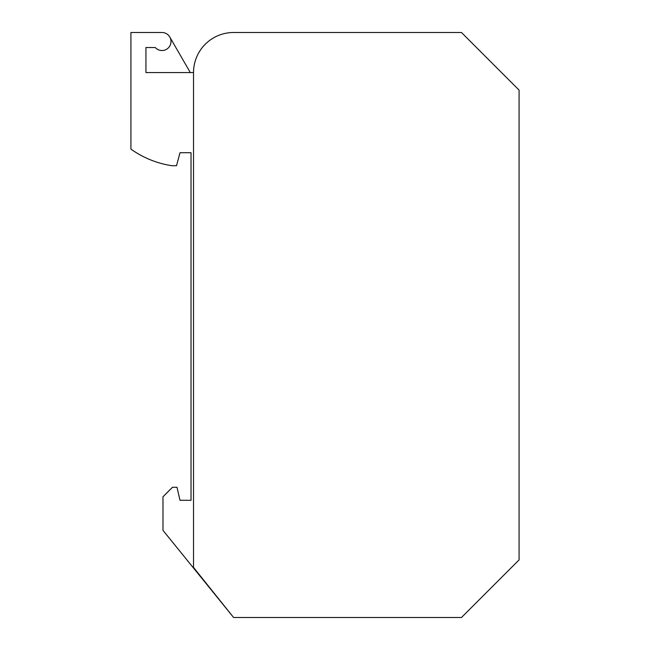<?xml version="1.0" encoding="UTF-8"?>
<svg xmlns="http://www.w3.org/2000/svg" width="650" height="650" viewBox="0 0 650 650"><rect width="100%" height="100%" fill="white"/><g stroke="black" fill="none" stroke-linecap="round" stroke-linejoin="round"><path stroke-width="0.97" d="M461.484 32.5L233.594 32.5A40.072 40.072 0 0 0 193.521 72.572L193.521 567.418L233.594 617.5L461.484 617.5L519.082 559.902L519.082 90.098L461.484 32.5M193.521 72.572L145.941 72.572L145.941 47.523L155.252 47.523A9.019 9.019 0 0 0 170.202 45.199A9.019 9.019 0 0 0 161.972 32.5L130.918 32.5L130.918 149.11A95.16 95.16 0 0 0 171.99 165.726L176.516 165.726L180.001 152.709L191.019 152.709L191.019 500.297L180.001 500.297L176.995 487.281L172.486 487.281L162.971 496.795L162.971 530.351L233.594 617.5M190.312 72.572L169.78 37.009"/></g></svg>
